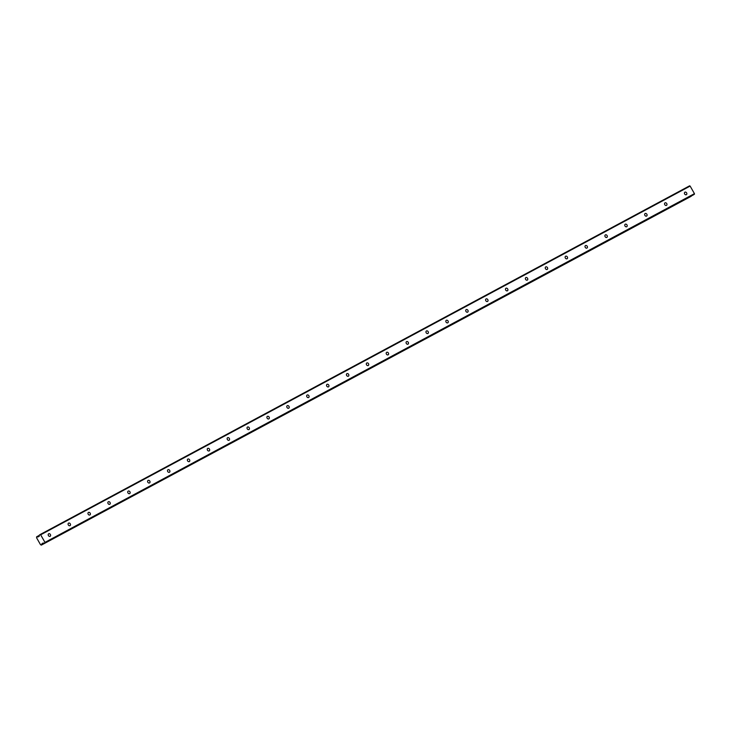 <?xml version="1.0" encoding="UTF-8"?>
<svg xmlns="http://www.w3.org/2000/svg" width="731" height="731" viewBox="0 0 731 731"><rect width="100%" height="100%" fill="white"/><g stroke="black" fill="none" stroke-linecap="round" stroke-linejoin="round"><path stroke-width="1.1" d="M686.382 194.693A1.453 1.124 58.1 0 0 684.892 192.198A1.453 1.124 58.1 0 0 686.382 194.693M50.156 536.298A1.453 1.124 58.1 0 0 48.666 533.804A1.453 1.124 58.1 0 0 50.156 536.298M70.039 525.626A1.453 1.124 58.1 0 0 68.55 523.122A1.453 1.124 58.1 0 0 70.039 525.626M89.922 514.953A1.453 1.124 58.1 0 0 88.433 512.449A1.453 1.124 58.1 0 0 89.922 514.953M109.805 504.271A1.453 1.124 58.1 0 0 108.316 501.777A1.453 1.124 58.1 0 0 109.805 504.271M129.689 493.599A1.453 1.124 58.1 0 0 128.199 491.095A1.453 1.124 58.1 0 0 129.689 493.599M149.572 482.926A1.453 1.124 58.1 0 0 148.082 480.422A1.453 1.124 58.1 0 0 149.572 482.926M169.455 472.244A1.453 1.124 58.1 0 0 167.956 469.75A1.453 1.124 58.1 0 0 169.455 472.244M189.329 461.572A1.453 1.124 58.1 0 0 187.84 459.077A1.453 1.124 58.1 0 0 189.329 461.572M209.212 450.899A1.453 1.124 58.1 0 0 207.723 448.395A1.453 1.124 58.1 0 0 209.212 450.899M229.095 440.226A1.453 1.124 58.1 0 0 227.606 437.723A1.453 1.124 58.1 0 0 229.095 440.226M248.979 429.545A1.453 1.124 58.1 0 0 247.489 427.05A1.453 1.124 58.1 0 0 248.979 429.545M268.862 418.872A1.453 1.124 58.1 0 0 267.372 416.368A1.453 1.124 58.1 0 0 268.862 418.872M288.745 408.2A1.453 1.124 58.1 0 0 287.256 405.696A1.453 1.124 58.1 0 0 288.745 408.2M308.628 397.518A1.453 1.124 58.1 0 0 307.139 395.023A1.453 1.124 58.1 0 0 308.628 397.518M328.502 386.845A1.453 1.124 58.1 0 0 327.013 384.351A1.453 1.124 58.1 0 0 328.502 386.845M348.385 376.173A1.453 1.124 58.1 0 0 346.896 373.669A1.453 1.124 58.1 0 0 348.385 376.173M368.269 365.5A1.453 1.124 58.1 0 0 366.779 362.996A1.453 1.124 58.1 0 0 368.269 365.5M388.152 354.818A1.453 1.124 58.1 0 0 386.662 352.324A1.453 1.124 58.1 0 0 388.152 354.818M408.035 344.146A1.453 1.124 58.1 0 0 406.546 341.651A1.453 1.124 58.1 0 0 408.035 344.146M427.918 333.473A1.453 1.124 58.1 0 0 426.429 330.969A1.453 1.124 58.1 0 0 427.918 333.473M447.801 322.8A1.453 1.124 58.1 0 0 446.312 320.297A1.453 1.124 58.1 0 0 447.801 322.8M467.676 312.119A1.453 1.124 58.1 0 0 466.186 309.624A1.453 1.124 58.1 0 0 467.676 312.119M487.559 301.446A1.453 1.124 58.1 0 0 486.069 298.942A1.453 1.124 58.1 0 0 487.559 301.446M507.442 290.774A1.453 1.124 58.1 0 0 505.953 288.27A1.453 1.124 58.1 0 0 507.442 290.774M527.325 280.092A1.453 1.124 58.1 0 0 525.836 277.597A1.453 1.124 58.1 0 0 527.325 280.092M547.208 269.419A1.453 1.124 58.1 0 0 545.719 266.925A1.453 1.124 58.1 0 0 547.208 269.419M567.092 258.747A1.453 1.124 58.1 0 0 565.602 256.243A1.453 1.124 58.1 0 0 567.092 258.747M586.975 248.074A1.453 1.124 58.1 0 0 585.485 245.57A1.453 1.124 58.1 0 0 586.975 248.074M606.858 237.392A1.453 1.124 58.1 0 0 605.359 234.898A1.453 1.124 58.1 0 0 606.858 237.392M626.732 226.72A1.453 1.124 58.1 0 0 625.243 224.216A1.453 1.124 58.1 0 0 626.732 226.72M646.615 216.047A1.453 1.124 58.1 0 0 645.126 213.543A1.453 1.124 58.1 0 0 646.615 216.047M666.498 205.365A1.453 1.124 58.1 0 0 665.009 202.871A1.453 1.124 58.1 0 0 666.498 205.365M691.279 196.21L41.813 544.823A0.877 0.548 61.8 0 1 41.969 543.882L43.12 542.969L44.198 543.444L44.975 542.384L40.653 534.8L690.128 186.085L694.45 193.66L44.975 542.384M690.877 196.456L41.311 545.134A0.877 0.548 61.8 0 0 40.561 544.759L36.55 537.724A0.877 0.548 61.8 0 0 36.587 536.856L37.089 536.545A0.877 0.548 61.8 0 0 37.957 536.856L39.328 536.143M693.673 194.72L44.198 543.444L693.673 194.72L694.45 193.66M690.128 186.085L689.625 185.82L40.15 534.544L39.392 535.01L39.273 536.234L38.012 536.856M40.653 534.8L40.15 534.544M694.432 194.245L44.956 542.969M43.257 542.987L42.051 543.636M37.089 536.545L39.355 535.33M43.348 543.023L41.996 543.754M43.421 543.069L41.996 543.837M38.076 536.892L39.054 536.362M39.328 536.115L37.966 536.846"/></g></svg>
